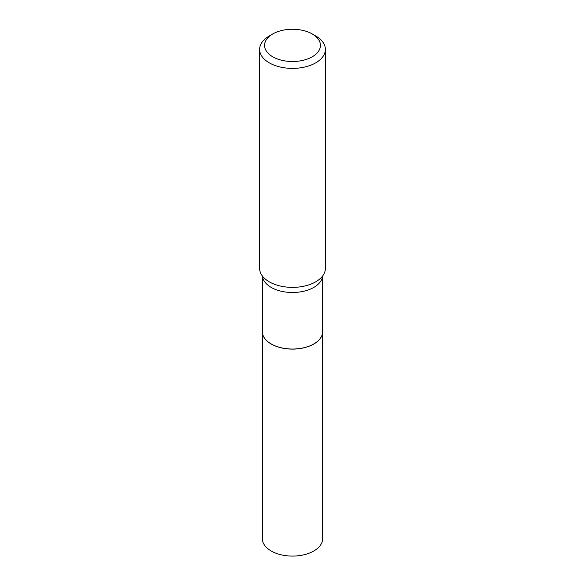 <?xml version="1.0" encoding="UTF-8"?>
<svg xmlns="http://www.w3.org/2000/svg" width="585" height="585" viewBox="0 0 585 585"><rect width="100%" height="100%" fill="white"/><g stroke="black" fill="none" stroke-linecap="round" stroke-linejoin="round"><path stroke-width="0.88" d="M262.358 331.666A30.142 17.404 0 0 0 262.358 331.702L262.358 538.683A30.142 17.404 0 0 0 280.968 554.763A30.142 17.404 0 0 0 313.809 550.99A30.142 17.404 0 0 0 322.642 538.683L322.642 331.702A30.142 17.404 0 0 0 322.642 331.666M262.358 331.702A30.142 17.404 0 0 0 280.968 347.782A30.142 17.404 0 0 0 313.809 344.009A30.142 17.404 0 0 0 322.642 331.702M262.358 275.974L262.358 331.629A30.142 17.404 0 0 0 271.184 343.936L271.25 343.973A30.054 17.353 0 0 0 313.75 343.973A30.054 17.353 0 0 0 313.779 343.951M271.25 343.973L271.184 343.936A30.142 17.404 0 0 0 271.191 343.936A30.142 17.404 0 0 0 313.816 343.936A30.142 17.404 0 0 0 322.642 331.629L322.642 275.974M272.742 56.789A27.941 16.131 0 0 0 312.258 56.789A27.941 16.131 0 0 0 312.258 33.974L315.746 35.992A32.877 18.983 0 0 1 325.377 49.411A32.877 18.983 0 0 1 305.077 66.946A32.877 18.983 0 0 1 269.254 62.829A32.877 18.983 0 0 1 259.623 49.411A32.877 18.983 0 0 1 269.254 35.992L272.742 33.974A27.941 16.131 0 0 0 272.742 56.789M259.623 49.411L259.623 268.398A32.877 18.983 0 0 0 264.632 278.46A32.877 18.983 0 0 0 269.254 281.816A32.877 18.983 0 0 0 320.368 278.46A32.877 18.983 0 0 0 325.377 268.398L325.377 49.411M315.746 35.992L312.258 33.974A27.941 16.131 0 0 0 272.742 33.974M262.402 276.032A30.142 17.404 0 0 0 271.191 287.403A30.142 17.404 0 0 0 303.279 291.345A30.142 17.404 0 0 0 322.598 276.032"/></g></svg>
